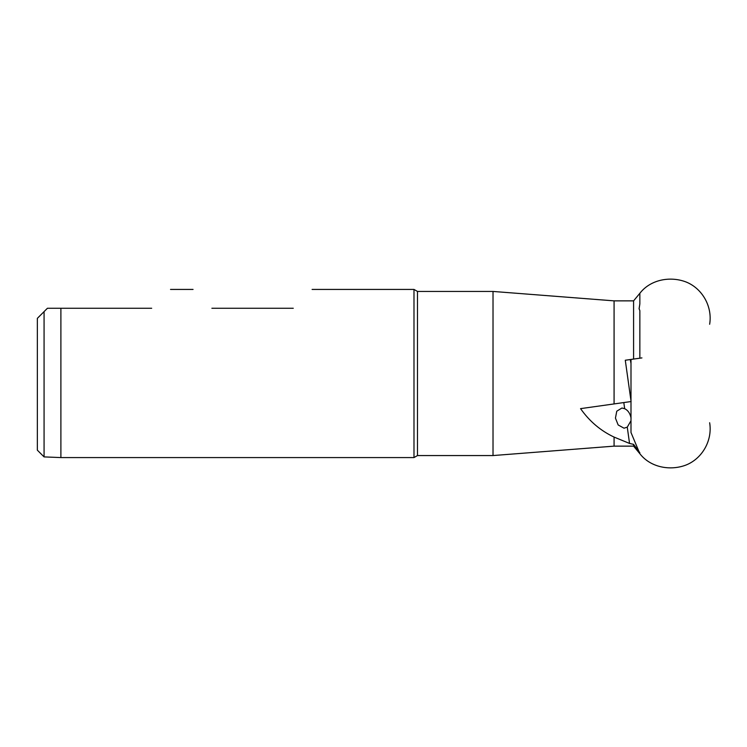 <?xml version="1.0" encoding="UTF-8"?>
<svg xmlns="http://www.w3.org/2000/svg" width="747" height="747" viewBox="0 0 747 747"><rect width="100%" height="100%" fill="white"/><g stroke="black" fill="none" stroke-linecap="round" stroke-linejoin="round"><path stroke-width="1.12" d="M709.65 422.746C712.601 440.216 702.488 458.546 685.923 465.073C670.236 471.049 650.469 467.501 639.852 453.7L633.587 446.136L633.587 444.362L629.553 443.447L614.081 437.088L614.081 446.136L633.587 446.136M709.65 324.254C712.601 306.784 702.488 288.454 685.923 281.927C670.236 275.951 650.469 279.499 639.852 293.3L639.852 303.88L639.096 308.735L639.852 310.631L639.852 358.196L633.587 359.074L633.587 300.864L639.852 293.3M639.115 308.847L639.852 303.88M633.587 359.074L625.286 360.241L631.084 401.541L580.559 408.637C589.467 421.299 600.644 430.776 614.081 437.088M630.991 401.55L630.991 432.504L639.852 453.7M631.066 418.115C630.16 413.464 628.031 410.327 624.669 408.693L621.906 408.021L616.761 411.205L615.444 418.115L618.161 424.959L624.025 428.199L627.265 427.144L630.991 420.738M417.489 291.442L417.489 455.558L413.987 457.575L413.987 289.425L417.489 291.442L493.02 291.442L493.02 455.558L614.081 446.136M211.887 308.259C187.208 283.589 187.208 283.589 211.887 308.259L293.263 308.259C317.942 283.589 317.942 283.589 293.263 308.259M44.073 311.62L44.073 456.903L37.35 450.17L37.35 318.353L47.434 308.259L60.89 308.259L60.89 457.575L413.987 457.575M151.688 308.259C176.367 283.589 176.367 283.589 151.688 308.259L60.89 308.259M493.02 291.442L614.081 300.864L614.081 403.922M630.991 363.518L630.281 359.54M639.852 452.738L633.587 444.362M640.198 358.149L641.934 357.906M624.669 408.693L623.81 402.558M629.553 443.447L627.265 427.144M630.991 359.438L630.991 400.84M170.521 289.425L193.053 289.425M312.097 289.425L413.987 289.425M44.073 456.903L60.89 457.575M614.081 300.864L633.587 300.864M417.489 455.558L493.02 455.558"/></g></svg>
